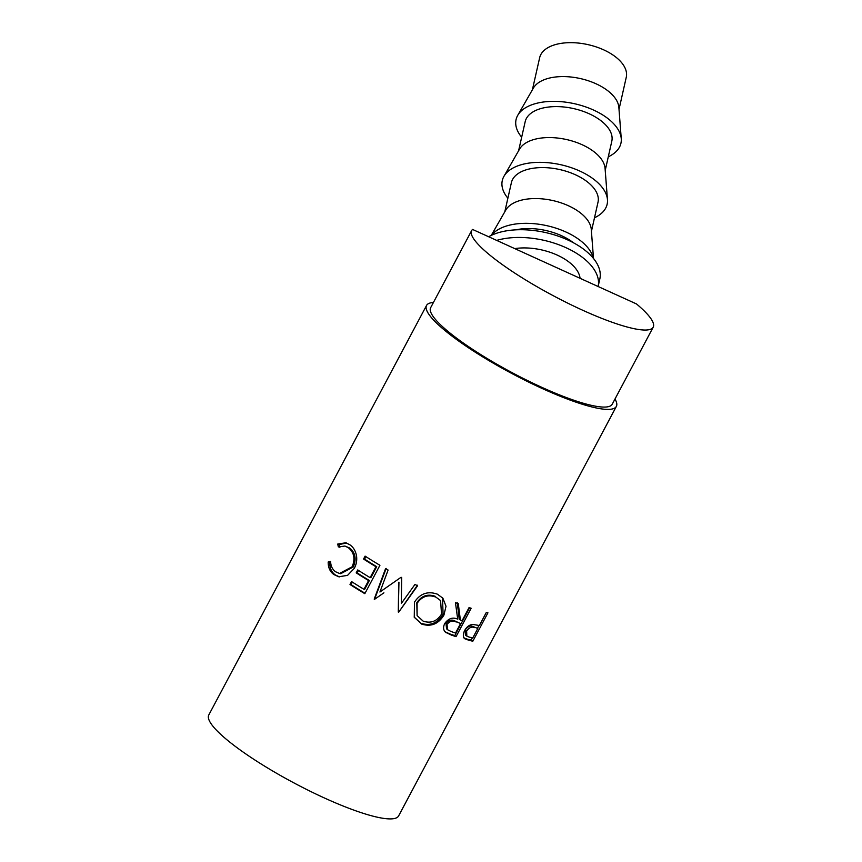 <?xml version="1.0" encoding="UTF-8"?>
<svg xmlns="http://www.w3.org/2000/svg" width="862" height="862" viewBox="0 0 862 862"><rect width="100%" height="100%" fill="white"/><g stroke="black" fill="none" stroke-linecap="round" stroke-linejoin="round"><path stroke-width="1.29" d="M514.743 248.612A44.404 23.414 12.7 0 1 557.186 255.087A44.404 23.414 12.7 0 1 580.072 278.307M651.381 319.349A102.826 19.147 -152 0 1 653.202 327.172A102.826 19.147 -152 0 1 568.08 303.316A102.826 19.147 -152 0 1 473.443 238.451A102.826 19.147 -152 0 1 471.622 230.628A102.826 19.147 -152 0 1 472.602 229.454L636.512 303.963A102.826 19.147 -152 0 1 651.381 319.349M653.202 327.172L612.236 404.203A102.826 19.147 -152 0 1 527.113 380.357A102.826 19.147 -152 0 1 432.476 315.481A102.826 19.147 -152 0 1 430.666 307.659L471.622 230.628M472.839 641.199A107.491 20.02 -152 0 1 469.219 640.391L464.92 638.807C462.905 636.986 462.819 634.195 464.683 630.456C466.816 626.696 469.499 624.702 472.742 624.465L478.011 625.273A107.491 20.02 -152 0 0 479.347 625.575L486.308 612.473A107.491 20.02 -152 0 0 487.935 612.817L472.839 641.199L471.202 640.067A105.164 19.589 -152 0 1 467.657 639.281L463.465 637.718M469.596 607.753L454.78 635.606A105.164 19.589 -152 0 1 450.19 634.066L444.964 631.738L446.02 632.697C443.305 630.456 442.874 627.407 444.717 623.549C448.455 618.388 452.787 616.933 457.711 619.164L455.438 602.624A107.491 20.02 -152 0 0 458.293 603.723L460.383 620.09A107.491 20.02 -152 0 0 462.107 620.672L469.068 607.57A107.491 20.02 -152 0 0 471.148 608.26L456.052 636.641A107.491 20.02 -152 0 1 451.365 635.068L445.482 632.255M421.733 624.11L414.256 617.246L414.482 602.139C420.214 593.509 427.843 590.847 437.379 594.177L442.896 598.206L446.01 606.255L443.93 615.091C438.446 624.023 431.054 627.03 421.733 624.11L414.137 617.02M417.477 585.212L398.664 612.225L417.585 585.761A107.491 20.02 -152 0 1 414.956 584.447L401.304 603.508L401.692 577.562A107.491 20.02 -152 0 1 401.11 577.249L379.937 592L388.105 570.051A107.491 20.02 -152 0 1 385.583 568.597L374.205 599.112A107.491 20.02 -152 0 0 374.571 599.316L383.913 592.819M398.664 612.225A107.491 20.02 -152 0 1 398.287 612.031L398.707 582.507M364.831 593.67A107.491 20.02 -152 0 1 350.004 584.501L351.556 581.581A107.491 20.02 -152 0 0 363.947 589.296L368.591 580.568A107.491 20.02 -152 0 1 356.2 572.853L357.741 569.944A107.491 20.02 -152 0 0 370.143 577.659L375.94 566.743A107.491 20.02 -152 0 1 363.548 559.029L365.1 556.119A107.491 20.02 -152 0 0 379.926 565.289L364.831 593.67M328.185 562.002L330.609 561.464C330.749 566.054 332.409 569.48 335.598 571.765L339.456 573.478L352.192 566.754C355.424 558.727 354.11 552.359 348.237 547.65L344.94 546.055L338.346 546.907L337.732 544.051L345.802 542.78L349.767 544.73C353.442 547.219 355.715 551.055 356.577 556.238C357.094 560.537 356.329 564.588 354.271 568.392L347.558 575.363L338.788 576.775L333.939 574.588C330.038 571.808 328.131 567.605 328.185 562.002L330.642 562.261M614.983 399.052A107.491 20.02 -152 0 1 616.362 406.401A107.491 20.02 -152 0 1 527.372 381.467A107.491 20.02 -152 0 1 428.436 313.639A107.491 20.02 -152 0 1 426.539 305.46A107.491 20.02 -152 0 1 433.403 302.497M616.362 406.401L398.632 815.905A107.491 20.02 -152 0 1 309.641 790.971A107.491 20.02 -152 0 1 210.694 723.143A107.491 20.02 -152 0 1 208.798 714.964L426.539 305.46M488.657 236.748A63.098 33.273 12.7 0 1 567.627 239.895A63.098 33.273 12.7 0 1 599.833 278.932L598.12 286.518A63.098 33.273 12.7 0 0 565.871 247.642A63.098 33.273 12.7 0 0 496.695 240.401M532.393 89.788L539.655 57.7A44.404 23.414 12.7 0 1 603.605 49.813A44.404 23.414 12.7 0 1 626.265 77.278L619.013 109.377M608.281 156.798A53.746 28.349 -167.3 0 0 621.254 138.696L618.862 107.427A44.404 23.414 -167.3 0 0 595.933 83.743A44.404 23.414 -167.3 0 0 533.362 88.096L517.76 115.292A53.746 28.349 -167.3 0 0 521.672 137.22M621.254 138.696A53.746 28.349 -167.3 0 0 593.487 110.024A53.746 28.349 -167.3 0 0 517.76 115.292M605.221 170.364L611.804 141.217A44.404 23.414 -167.3 0 0 589.145 113.752A44.404 23.414 -167.3 0 0 525.195 121.639L518.601 150.775M594.489 217.784A53.746 28.349 -167.3 0 0 607.462 199.682L605.07 168.413A44.404 23.414 -167.3 0 0 582.141 144.73A44.404 23.414 -167.3 0 0 519.57 149.083L503.968 176.279A53.746 28.349 -167.3 0 0 507.88 198.206M607.462 199.682A53.746 28.349 -167.3 0 0 579.695 171.01A53.746 28.349 -167.3 0 0 503.968 176.279M591.429 231.35L598.012 202.204A44.404 23.414 -167.3 0 0 575.353 174.738A44.404 23.414 -167.3 0 0 511.403 182.625L504.809 211.761M593.509 258.514L591.278 229.4A44.404 23.414 -167.3 0 0 568.349 205.716A44.404 23.414 -167.3 0 0 505.789 210.069L491.254 235.391M593.315 258.288A53.746 28.349 -167.3 0 0 565.914 231.997A53.746 28.349 -167.3 0 0 491.523 235.261M573.542 242.836A44.404 23.414 -167.3 0 0 561.561 235.725A44.404 23.414 -167.3 0 0 516.015 229.82M441.527 614.132L440.579 600.566L435.924 597.129C428.102 594.263 421.809 596.353 417.068 603.389L417.1 615.587L423.156 621.146C430.828 623.668 436.948 621.34 441.527 614.132M456.213 622.041C452.862 620.22 449.802 621.017 447.022 624.433L447.572 629.723L451.052 631.501A107.491 20.02 -152 0 0 455.524 633.042L460.556 623.582L455.071 621.049C451.807 619.261 448.8 620.08 446.031 623.506L446.538 628.786L447.572 629.723M474.499 627.633C471.859 626.383 469.24 627.514 466.622 631.016L466.859 636.134L469.284 637.126A107.491 20.02 -152 0 0 472.764 637.945L477.796 628.484L472.969 626.523C470.393 625.295 467.807 626.426 465.211 629.939L465.405 635.057L466.859 636.134M440.579 600.566L435.924 597.129M435.396 596.385C427.735 593.595 421.529 595.717 416.809 602.775L417.068 603.389M416.809 602.775L417.1 615.587M447.022 624.433L446.031 623.506M460.556 623.582L455.071 621.049M466.622 631.016L465.211 629.939M477.796 628.484L472.969 626.523M339.38 576.883L335.307 574.922C331.504 572.196 329.65 568.047 329.747 562.477M339.876 547.359L339.294 544.525L346.567 543.017M339.456 573.478L340.662 573.736L353.334 566.927C356.588 558.91 355.349 552.596 349.606 547.984L344.94 546.055M370.143 577.659L370.897 577.583L376.705 566.668A105.164 19.589 -152 0 1 364.583 559.126L365.908 556.636M363.947 589.296L364.712 589.231L369.356 580.492A105.164 19.589 -152 0 1 357.234 572.95L358.549 570.461M365.046 593.271A105.164 19.589 -152 0 1 351.039 584.598L352.364 582.109M379.937 592L387.35 586.839M374.97 599.036A105.164 19.589 -152 0 1 374.711 598.896L386.165 568.424M398.33 609.337L398.955 582.152M442.518 597.775L443.079 614.218C437.616 623.151 430.321 626.2 421.195 623.366M457.302 602.786L459.198 619.088L460.383 620.09M478.96 625.489L477.483 628.258M472.376 637.858L471.202 640.067M333.939 574.588L335.307 574.922M337.732 544.051L339.294 544.525M348.237 547.65L349.606 547.984M352.192 566.754L353.334 566.927M363.548 559.029L364.583 559.126M375.94 566.743L376.705 566.668M356.2 572.853L357.234 572.95M368.591 580.568L369.356 580.492M350.004 584.501L351.039 584.598M443.93 615.091L443.079 614.218M456.052 636.641L454.78 635.606M451.365 635.068L450.19 634.066M469.219 640.391L467.657 639.281"/></g></svg>
